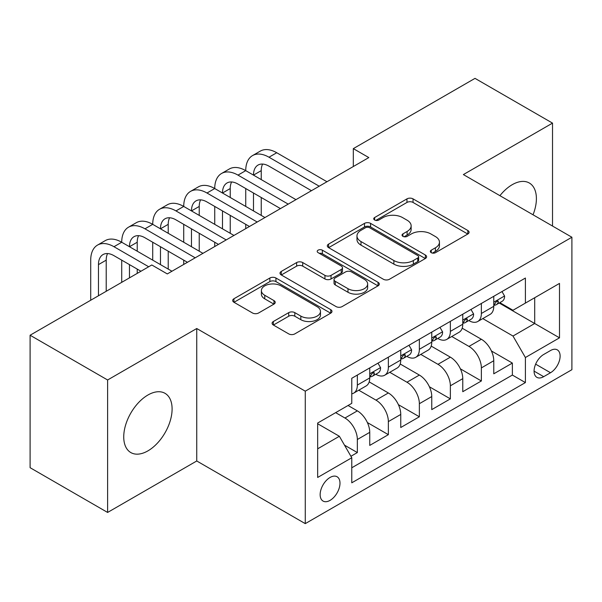 <?xml version="1.0" encoding="UTF-8"?>
<svg xmlns="http://www.w3.org/2000/svg" width="602" height="602" viewBox="0 0 602 602"><rect width="100%" height="100%" fill="white"/><g stroke="black" fill="none" stroke-linecap="round" stroke-linejoin="round"><path stroke-width="0.9" d="M431.228 252.674A3.01 1.738 0 0 0 435.487 252.674L467.822 234.005A4.304 2.483 0 0 0 469.086 232.252A4.304 2.483 0 0 0 467.822 230.491L413.047 198.871A4.304 2.483 0 0 0 406.96 198.871L374.625 217.533A3.01 1.738 0 0 0 373.737 218.767A3.01 1.738 0 0 0 374.625 219.993A3.01 1.738 0 0 0 378.884 219.993L383.068 217.578A13.771 7.954 0 0 1 402.542 217.578L407.11 220.212A13.771 7.954 0 0 1 411.143 225.84A13.771 7.954 0 0 1 407.11 231.461L402.926 233.877A3.01 1.738 0 0 0 402.046 235.104A3.01 1.738 0 0 0 402.926 236.338A3.01 1.738 0 0 0 407.185 236.338L411.369 233.922A13.771 7.954 0 0 1 430.844 233.922L435.412 236.556A13.771 7.954 0 0 1 439.445 242.177A13.771 7.954 0 0 1 435.412 247.798L431.228 250.214A3.01 1.738 0 0 0 430.347 251.448A3.01 1.738 0 0 0 431.228 252.674L431.228 250.214M147.919 450.868A34.201 19.746 120 0 0 170.261 420.73A34.201 19.746 120 0 0 165.016 393.324A34.201 19.746 120 0 0 147.919 395.017A34.201 19.746 120 0 0 125.577 425.155A34.201 19.746 120 0 0 130.815 452.561A34.201 19.746 120 0 0 147.919 450.868M533.041 214.794A34.201 19.746 120 0 0 529.316 183A34.201 19.746 120 0 0 512.219 184.694A34.201 19.746 120 0 0 499.923 195.673M330.069 500.367A14.034 8.104 120 0 0 339.235 487.996A14.034 8.104 120 0 0 337.082 476.754A14.034 8.104 120 0 0 330.069 477.454A14.034 8.104 120 0 0 320.904 489.817A14.034 8.104 120 0 0 323.048 501.06A14.034 8.104 120 0 0 330.069 500.367M273.361 321.506A4.304 2.483 0 0 0 272.096 323.266A4.304 2.483 0 0 0 273.361 325.02L288.727 333.892A4.304 2.483 0 0 0 294.814 333.892L330.724 313.16A4.304 2.483 0 0 0 331.98 311.407A4.304 2.483 0 0 0 330.724 309.646L275.942 278.019A4.304 2.483 0 0 0 269.862 278.019L233.945 298.75A4.304 2.483 0 0 0 232.688 300.511A4.304 2.483 0 0 0 233.945 302.264L252.509 312.987A4.304 2.483 0 0 0 258.597 312.987L273.963 304.115A4.304 2.483 0 0 0 275.227 302.354A4.304 2.483 0 0 0 273.963 300.601L264.76 295.281A11.513 6.645 0 0 1 261.388 290.585A11.513 6.645 0 0 1 268.492 284.445A11.513 6.645 0 0 1 281.044 285.882L317.103 306.704A11.513 6.645 0 0 1 320.475 311.407A11.513 6.645 0 0 1 313.371 317.547A11.513 6.645 0 0 1 300.827 316.103L294.814 312.634A4.304 2.483 0 0 0 288.727 312.634L273.361 321.506L273.361 325.02M196.749 328.519L107.607 379.982L30.1 335.231L30.1 467.694L107.607 512.445L196.749 460.981L305.267 523.635L305.267 391.172L196.749 328.519L196.749 460.981M552.523 226.043L552.523 123.117L463.382 174.58L571.9 237.233L305.267 391.172M552.523 123.117L475.008 78.365L353.321 148.626L353.321 166.521M30.1 335.231L151.794 264.978L167.296 273.925L368.823 157.573L353.321 148.626M383.369 279.253A4.304 2.483 0 0 0 389.456 279.253L425.366 258.521A4.304 2.483 0 0 0 426.63 256.761A4.304 2.483 0 0 0 425.366 255.007L370.591 223.38A4.304 2.483 0 0 0 364.503 223.38L328.594 244.111A4.304 2.483 0 0 0 327.33 245.864A4.304 2.483 0 0 0 328.594 247.625L383.369 279.253M319.301 253.329A3.01 1.738 0 0 1 322.356 253.751L322.356 250.169L378.048 282.323A4.304 2.483 0 0 1 379.305 284.084A4.304 2.483 0 0 1 378.048 285.837L342.139 306.576A4.304 2.483 0 0 1 336.051 306.576L281.269 274.948L281.269 271.434A4.304 2.483 0 0 0 280.013 273.188A4.304 2.483 0 0 0 281.269 274.948M281.269 271.434L296.635 262.562A4.304 2.483 0 0 1 302.723 262.562L324.945 275.385A4.304 2.483 0 0 0 331.025 275.385L341.221 269.5A4.304 2.483 0 0 0 342.485 267.739A4.304 2.483 0 0 0 341.221 265.986L318.097 252.629A3.01 1.738 0 0 1 317.209 251.403A3.01 1.738 0 0 1 319.068 249.792A3.01 1.738 0 0 1 322.356 250.169M350.913 456.286L357.347 452.569L344.487 445.141M335.645 412.648L344.946 418.021A17.541 10.129 60 0 1 357.347 439.505L369.748 432.341L369.748 445.412L388.358 434.667L367.386 422.566M358.769 390.201L375.957 400.119A17.541 10.129 60 0 1 388.358 421.603L400.759 414.439L400.759 427.51L419.361 416.772L398.389 404.664M389.772 372.299L406.96 382.225A17.541 10.129 60 0 1 419.361 403.701L431.762 396.545L431.762 409.608L450.364 398.87L429.392 386.762M420.775 354.397L437.963 364.323A17.541 10.129 60 0 1 450.364 385.799L462.765 378.643L462.765 391.706L481.367 380.968L481.367 367.905A17.541 10.129 -120 0 0 468.966 346.421L451.778 336.503M460.402 368.86L481.367 380.968M369.748 432.341A17.541 10.129 -120 0 0 357.347 410.865L348.046 405.492M400.759 414.439A17.541 10.129 -120 0 0 388.358 392.963L369.184 381.894M431.762 396.545A17.541 10.129 -120 0 0 419.361 375.061L400.187 363.992M462.765 378.643A17.541 10.129 -120 0 0 450.364 357.159L431.19 346.09M550.506 350.537L543.689 354.48A13.59 7.849 120 0 0 534.809 366.452A13.59 7.849 120 0 0 536.886 377.349A13.59 7.849 120 0 0 543.689 376.671L550.506 372.736A13.59 7.849 120 0 0 559.386 360.756A13.59 7.849 120 0 0 557.302 349.867A13.59 7.849 120 0 0 550.506 350.537M305.267 523.635L571.9 369.696L571.9 237.233M317.668 448.814L339.37 436.277L351.771 457.761L351.771 482.819L525.395 382.579L525.395 357.52L512.994 336.036L482.781 318.601M351.771 457.761L317.668 477.454L317.668 423.033L351.771 403.348L351.771 378.282L525.395 278.041L525.395 303.099L559.499 283.414L559.499 337.827L525.395 357.52M375.791 374.248L375.957 374.346A17.541 10.129 60 0 0 384.723 375.212L397.124 368.055A17.541 10.129 -120 0 0 400.759 360.026L400.759 350.003M406.794 356.354L406.96 356.444A17.541 10.129 60 0 0 415.726 357.317L428.127 350.153A17.541 10.129 -120 0 0 431.762 342.124L431.762 332.101M437.797 338.452L437.963 338.542A17.541 10.129 60 0 0 446.729 339.415L459.13 332.251A17.541 10.129 -120 0 0 462.765 324.222L462.765 314.199M351.771 467.784L512.37 375.061L512.37 363.066L493.768 373.812L493.768 360.741A17.541 10.129 -120 0 0 481.367 339.265L462.193 328.195M468.8 320.55L468.966 320.648A17.541 10.129 -120 0 0 477.732 321.513A17.541 10.129 -120 0 0 481.367 313.484L481.367 303.461M477.732 321.513L490.133 314.357A17.541 10.129 -120 0 0 493.768 306.328L493.768 296.297M357.347 375.061L357.347 385.084A17.541 10.129 60 0 1 353.72 393.114A17.541 10.129 60 0 1 351.771 393.821M353.72 393.114L366.121 385.957A17.541 10.129 -120 0 0 369.748 377.928L369.748 367.905M388.358 357.159L388.358 367.182A17.541 10.129 60 0 1 384.723 375.212M419.361 339.257L419.361 349.288A17.541 10.129 60 0 1 415.726 357.317M450.364 321.363L450.364 331.386A17.541 10.129 60 0 1 446.729 339.415M450.364 385.799L450.364 398.87M419.361 403.701L419.361 416.772M388.358 421.603L388.358 434.667M357.347 439.505L357.347 452.569M339.37 436.277L317.668 423.748M512.994 336.036L534.696 323.507L534.696 297.734L559.499 283.414M499.186 303.009L559.499 337.827M499.81 302.648L512.994 310.263L525.395 303.099M107.607 379.982L107.607 512.445M491.405 350.966L512.37 363.066M512.37 375.061L525.395 382.579M432.432 253.103L435.412 251.38A13.771 7.954 0 0 0 439.445 245.759L439.445 242.177M411.143 225.84L411.143 229.415A13.771 7.954 0 0 1 407.11 235.043L404.13 236.759M467.769 234.043L413.047 202.445A4.304 2.483 0 0 0 406.96 202.445L375.829 220.422M425.313 258.551L370.591 226.954A4.304 2.483 0 0 0 364.503 226.954L328.647 247.655M417.758 257.987A3.01 1.738 0 0 0 418.646 256.761A3.01 1.738 0 0 0 417.758 255.534L369.681 227.767A3.01 1.738 0 0 0 365.414 227.767L361.004 230.318A13.771 7.954 0 0 0 356.971 235.939A13.771 7.954 0 0 0 361.004 241.56L393.874 260.538A13.771 7.954 0 0 0 413.348 260.538L417.758 257.987L417.758 261.569A3.01 1.738 0 0 0 418.646 260.342L418.646 256.761M356.971 235.939L356.971 239.521A13.771 7.954 0 0 0 361.004 245.142L361.004 241.56M417.758 261.569L413.348 264.12A13.771 7.954 0 0 1 393.874 264.12L361.004 245.142M281.33 274.979L296.635 266.137L296.635 262.562M342.485 267.739L342.485 271.321A4.304 2.483 0 0 1 341.221 273.082L331.025 278.967A4.304 2.483 0 0 1 324.945 278.967L302.723 266.137A4.304 2.483 0 0 0 296.635 266.137M322.356 253.751L377.988 285.875M347.994 288.697A11.513 6.645 0 0 0 360.538 290.134A11.513 6.645 0 0 0 367.649 283.993A11.513 6.645 0 0 0 364.278 279.298L351.568 271.961A4.304 2.483 0 0 0 345.48 271.961L335.291 277.846A4.304 2.483 0 0 0 334.027 279.599A4.304 2.483 0 0 0 335.291 281.36L347.994 288.697L347.994 292.279A11.513 6.645 0 0 0 360.538 293.716A11.513 6.645 0 0 0 367.649 287.575L367.649 283.993M334.027 279.599L334.027 283.181A4.304 2.483 0 0 0 335.291 284.942L335.291 281.36M347.994 292.279L335.291 284.942M320.475 311.407L320.475 314.981A11.513 6.645 0 0 1 313.371 321.122A11.513 6.645 0 0 1 300.827 319.685L294.814 316.216A4.304 2.483 0 0 0 288.727 316.216L273.413 325.057M261.388 290.585L261.388 294.167A11.513 6.645 0 0 0 264.76 298.863L264.76 295.281M273.91 304.145L264.76 298.863M330.664 313.198L275.942 281.601A4.304 2.483 0 0 0 269.862 281.601L234.005 302.302M501.985 291.556L504.619 296.124A11.619 6.705 60 0 1 502.211 301.263L496.326 304.665A11.619 6.705 -120 0 0 498.343 301.986L498.102 300.955L496.65 301.248L494.626 304.138A11.619 6.705 60 0 1 493.768 305.786M90.714 300.24L90.714 260.139A32.884 18.986 60 0 1 97.524 245.089L105.275 240.612A32.884 18.986 60 0 1 121.717 242.245A32.884 18.986 60 0 1 128.527 227.187L136.278 222.71A32.884 18.986 60 0 1 152.72 224.343A32.884 18.986 60 0 1 159.53 209.285L167.281 204.815A32.884 18.986 60 0 1 183.723 206.441A32.884 18.986 60 0 1 190.541 191.391L198.291 186.913A32.884 18.986 60 0 1 214.733 188.539A32.884 18.986 60 0 1 221.544 173.489L229.294 169.011A32.884 18.986 60 0 1 245.736 170.644A32.884 18.986 60 0 1 252.547 155.587L260.297 151.11A32.884 18.986 60 0 1 276.739 152.742L326.969 181.736M252.547 155.587A32.884 18.986 60 0 1 268.989 157.22L319.218 186.214M494.159 305.206L494.204 305.206A11.619 6.705 -120 0 0 496.326 304.665M311.46 190.691L268.989 166.167A21.92 12.657 -120 0 0 258.025 165.083A21.92 12.657 -120 0 0 253.487 175.114L261.238 170.644L261.238 179.592M262.607 164.068A21.92 12.657 -120 0 0 261.238 170.644M253.487 193.016L253.487 210.918M261.238 197.494L261.238 215.396M245.736 228.64L245.736 224.343M245.736 206.441L245.736 188.539M470.982 309.458L473.616 314.018A11.619 6.705 60 0 1 471.208 319.165L465.316 322.567A11.619 6.705 -120 0 0 467.34 319.888L467.099 318.857L465.647 319.143L463.623 322.032A11.619 6.705 60 0 1 462.765 323.688M221.544 173.489A32.884 18.986 60 0 1 237.986 175.114L245.736 170.644L295.958 199.638M237.986 175.114L288.207 204.116M463.156 323.108L463.201 323.108A11.619 6.705 -120 0 0 465.316 322.567M280.457 208.593L237.986 184.069A21.92 12.657 -120 0 0 227.022 182.978A21.92 12.657 -120 0 0 222.484 193.016L230.235 188.539L230.235 197.494M231.604 181.97A21.92 12.657 -120 0 0 230.235 188.539M222.484 210.918L222.484 228.82M230.235 215.396L230.235 233.29M214.733 246.534L214.733 242.245M214.733 224.343L214.733 206.441M439.979 327.36L442.613 331.92A11.619 6.705 60 0 1 440.205 337.06L434.313 340.461A11.619 6.705 -120 0 0 436.337 337.79L436.096 336.759L434.644 337.045L432.62 339.934A11.619 6.705 60 0 1 431.762 341.59M190.541 191.391A32.884 18.986 60 0 1 206.983 193.016L214.733 188.539L264.955 217.54M206.983 193.016L257.204 222.018M432.146 341.01L432.198 341.01A11.619 6.705 -120 0 0 434.313 340.461M249.454 226.487L206.983 201.963A21.92 12.657 -120 0 0 196.019 200.88A21.92 12.657 -120 0 0 191.474 210.918L199.232 206.441L199.232 215.396M200.601 199.872A21.92 12.657 -120 0 0 199.232 206.441M191.474 228.82L191.474 246.715M199.232 233.29L199.232 251.192M183.723 264.436L183.723 260.139M183.723 242.245L183.723 224.343M408.969 345.255L411.61 349.822A11.619 6.705 60 0 1 409.202 354.962L403.31 358.363A11.619 6.705 -120 0 0 405.334 355.684L405.086 354.653L403.633 354.947L401.617 357.836A11.619 6.705 60 0 1 400.759 359.492M159.53 209.285A32.884 18.986 60 0 1 175.972 210.918L183.723 206.441L233.952 235.442M175.972 210.918L226.202 239.912M401.143 358.905L401.188 358.905A11.619 6.705 -120 0 0 403.31 358.363M218.451 244.389L175.972 219.865A21.92 12.657 -120 0 0 165.016 218.782A21.92 12.657 -120 0 0 160.471 228.82L168.221 224.343L168.221 233.29M169.598 217.773A21.92 12.657 -120 0 0 168.221 224.343M160.471 246.715L160.471 264.617M168.221 251.192L168.221 269.094M152.72 260.139L152.72 242.245M377.966 363.156L380.599 367.724A11.619 6.705 60 0 1 378.199 372.864L372.307 376.265A11.619 6.705 -120 0 0 374.331 373.586L374.083 372.555L372.63 372.849L370.606 375.738A11.619 6.705 60 0 1 369.748 377.386M128.527 227.187A32.884 18.986 60 0 1 144.969 228.82L152.72 224.343L202.949 253.337M144.969 228.82L195.198 257.814M370.14 376.807L370.185 376.807A11.619 6.705 -120 0 0 372.307 376.265M187.448 262.291L144.969 237.767A21.92 12.657 -120 0 0 134.013 236.684A21.92 12.657 -120 0 0 129.468 246.715L137.218 242.245L137.218 251.192M138.595 235.668A21.92 12.657 -120 0 0 137.218 242.245M129.468 264.617L129.468 277.861M137.218 269.094L137.218 273.391M121.717 282.338L121.717 260.139M97.524 245.089A32.884 18.986 60 0 1 113.966 246.715L121.717 242.245L171.946 271.239M113.966 246.715L148.694 266.769M140.943 271.239L113.966 255.669A21.92 12.657 -120 0 0 103.002 254.578A21.92 12.657 -120 0 0 98.465 264.617L98.465 295.763M107.585 253.57A21.92 12.657 -120 0 0 106.215 260.139L106.215 291.285M344.946 418.021L357.347 410.865M375.957 400.119L388.358 392.963M406.96 382.225L419.361 375.061M437.963 364.323L450.364 357.159M468.966 346.421L481.367 339.265M481.367 313.484L493.768 306.328M357.347 385.084L369.748 377.928M388.358 367.182L400.759 360.026M419.361 349.288L431.762 342.124M450.364 331.386L462.765 324.222M481.367 367.905L493.768 360.741M535.637 364.15L550.506 372.736M534.072 371.125L543.689 376.671M435.412 251.38L435.412 247.798M402.926 236.338L402.926 233.877M407.11 235.043L407.11 231.461M374.625 219.993L374.625 217.533M406.96 202.445L406.96 198.871M413.047 202.445L413.047 198.871M467.822 234.005L467.822 230.491M328.594 247.625L328.594 244.111M364.503 226.954L364.503 223.38M370.591 226.954L370.591 223.38M425.366 258.521L425.366 255.007M393.874 264.12L393.874 260.538M413.348 264.12L413.348 260.538M302.723 266.137L302.723 262.562M324.945 278.967L324.945 275.385M331.025 278.967L331.025 275.385M341.221 273.082L341.221 269.5M378.048 285.837L378.048 282.323M288.727 316.216L288.727 312.634M294.814 316.216L294.814 312.634M300.827 319.685L300.827 316.103M273.963 304.115L273.963 300.601M233.945 302.264L233.945 298.75M269.862 281.601L269.862 278.019M275.942 281.601L275.942 278.019M330.724 313.16L330.724 309.646M504.544 295.988L493.768 302.212M276.739 152.742L268.989 157.22M496.846 301.12L498.343 301.986M473.541 313.89L462.765 320.106M465.843 319.022L467.34 319.888M442.538 331.785L431.762 338.008M434.84 336.924L436.337 337.79M411.527 349.687L400.759 355.91M403.837 354.819L405.334 355.684M380.524 367.589L369.748 373.812M372.826 372.721L374.331 373.586M106.215 260.139L98.465 264.617"/></g></svg>
